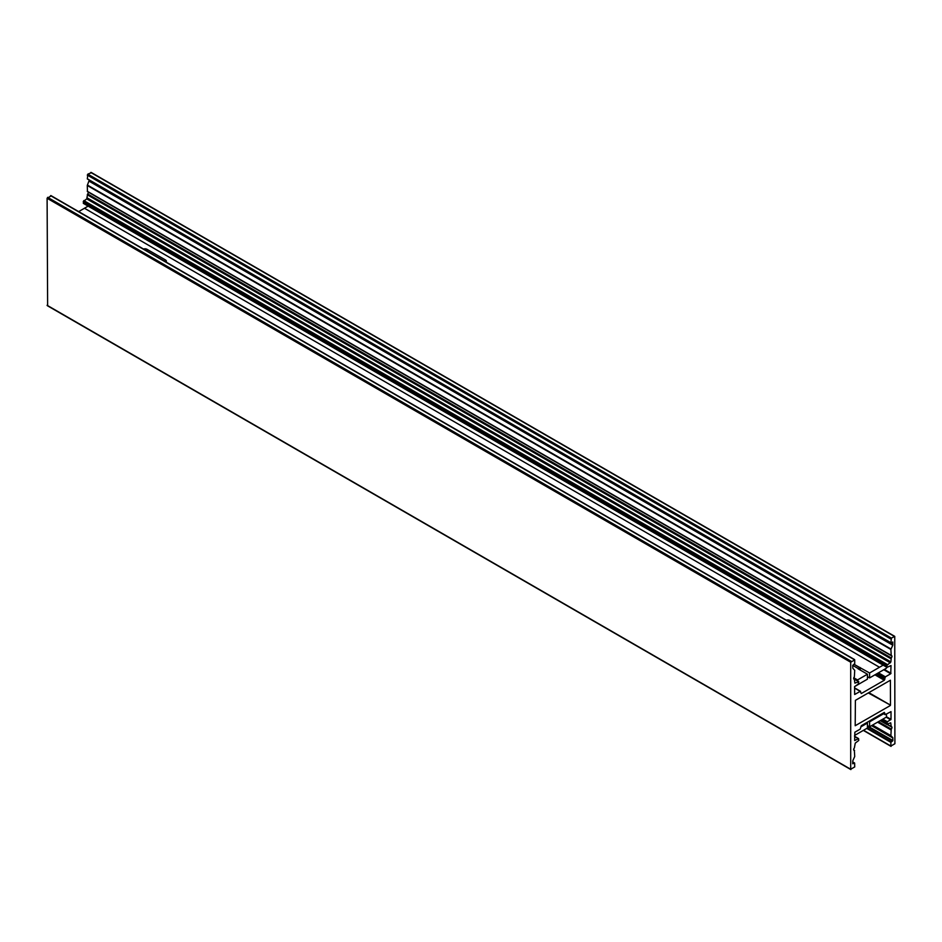 <?xml version="1.0" encoding="UTF-8"?>
<svg xmlns="http://www.w3.org/2000/svg" width="942" height="942" viewBox="0 0 942 942"><rect width="100%" height="100%" fill="white"/><g stroke="black" fill="none" stroke-linecap="round" stroke-linejoin="round"><path stroke-width="1.41" d="M47.63 305.597L47.1 198.267L51.115 195.948M87.418 206.545L87.418 205.721M83.803 203.378L83.261 201.517L86.746 198.892L87.641 193.97A1.519 0.871 120 0 0 88.324 192.121M890.908 655.408L87.441 191.615L87.276 185.492L89.29 180.075M87.276 178.78L890.955 642.915L892.816 642.02L892.781 645.211L890.885 649.438L891.238 655.597A1.519 0.871 -60 0 1 891.638 655.656A1.519 0.871 -60 0 1 891.238 657.928L890.885 661.92L886.869 665.476L887.023 667.372L891.014 665.547L890.743 673.754L885.386 676.839L884.314 680.242L861.282 693.548L860.211 691.381L854.665 694.489L854.582 686.588L858.197 684.186L858.739 681.714L854.877 683.138L854.359 679.217A1.519 0.871 -60 0 1 853.958 679.158A1.519 0.871 -60 0 1 854.359 676.886L854.724 670.315L852.816 668.278L852.71 665.393L854.724 663.615L854.724 659.906L850.697 662.226L850.697 769.249L854.724 766.929L854.641 763.044L852.71 763.762L852.816 760.747L854.724 756.508L854.359 750.362A1.519 0.871 -60 0 1 853.958 750.303A1.519 0.871 -60 0 1 854.359 748.03L855.254 743.108L858.739 740.483L858.586 738.587L854.665 740.577L854.853 732.205L860.211 729.12L861.282 725.717L884.314 712.411L885.386 714.578L891.014 711.634L891.014 719.37L887.399 721.772L886.869 724.245L890.72 722.808L891.238 726.741A1.519 0.871 -60 0 1 891.638 726.8A1.519 0.871 -60 0 1 891.238 729.073L890.885 735.631L892.781 737.668L892.886 740.553L890.885 742.343L890.885 746.052L894.9 743.733L894.747 636.356L891.415 638.099L890.885 642.738L87.359 178.956L87.818 174.14L91.303 172.751M890.214 705.605L855.195 725.729L855.395 700.353L890.402 680.23L890.484 705.146L868.241 692.923M868.783 721.384L869.584 721.843L869.584 726.788L867.441 725.552M854.582 735.455L867.441 728.025L867.441 723.079L866.64 722.62M867.441 723.079L860.752 726.953M869.584 726.788L879.498 721.066M879.498 721.077L886.457 717.05L886.457 713.954M883.561 713.777L869.584 721.843M143.455 249.006A3.026 1.754 180 0 1 147.011 249.312L165.498 259.98A3.026 1.754 180 0 1 166.381 261.217A3.026 1.754 180 0 1 166.028 262.041M786.334 620.166A3.026 1.754 180 0 1 789.891 620.472L808.377 631.14A3.026 1.754 180 0 1 809.272 632.376A3.026 1.754 180 0 1 808.907 633.201M854.582 686.588L867.441 679.158L867.441 674.213L858.068 668.796L859.94 667.713L854.053 664.31L869.584 672.977L869.584 677.922L867.441 676.686M78.669 211.597L84.462 208.253L879.498 667.254L869.584 672.977M860.211 667.56L860.211 670.045M858.339 668.643L852.71 665.405L858.339 668.643M869.584 677.922L886.457 668.184L886.457 667.042M883.16 665.134L879.498 667.254L84.462 208.241L88.124 206.133M867.441 674.213L857.538 679.936L853.782 677.781L857.538 679.936L856.82 680.348M868.783 692.617L890.484 705.146M47.1 305.29L850.697 769.249M47.1 198.267L850.697 662.226M47.63 197.337L851.238 661.296M50.585 195.642L854.182 659.6M853.711 678.841L854.359 679.217M854.665 679.359L858.197 681.407M854.582 688.131L860.211 691.381M874.941 674.825L884.314 680.242M876.013 674.213L884.856 679.312M877.355 673.436L884.856 677.769M878.427 672.823L885.386 676.839M883.784 669.727L890.743 673.754M884.314 669.421L891.014 673.283M83.261 203.06L886.869 667.018M83.261 201.517L886.869 665.476M83.803 200.587L887.399 664.546M86.746 198.892L890.343 662.85M87.276 197.961L890.885 661.92M87.276 194.758L890.885 658.717M87.641 193.97L891.238 657.928M87.276 191.261L890.885 655.22M87.276 185.492L890.885 649.438M87.382 185.056L890.991 649.014M89.184 181.253L892.781 645.211M89.29 180.817L892.886 644.775M87.276 175.071L890.885 639.029M87.818 174.14L891.415 638.099M90.762 172.445L894.37 636.403M863.555 730.274L890.885 746.052M866.77 728.413L890.885 742.343M867.311 728.107L891.156 741.872M867.441 726.482L892.627 741.024M867.441 725.87L892.886 740.553M871.55 725.658L892.886 737.986M871.762 725.54L892.781 737.668M872.363 725.187L890.991 735.949M872.575 725.069L890.885 735.631M877.579 722.173L890.885 729.862M878.439 721.678L891.238 729.073M887.423 724.539L890.908 726.553M887.576 724.445L890.885 726.364M880.44 720.536L886.869 724.245M881.771 719.759L886.869 722.691M882.842 719.135L887.399 721.772M886.198 717.203L890.743 719.829M886.457 716.744L891.014 719.37M882.984 713.188L884.856 714.272M854.582 736.538L858.197 738.622M853.711 749.985L854.359 750.362M852.71 762.054L854.453 763.055M147.011 249.312L147.011 251.055M165.498 259.98L165.498 261.735M789.891 620.472L789.891 622.226M808.377 631.14L808.377 632.894M47.253 305.644L850.861 769.59M50.962 195.606L854.559 659.565M853.676 678.735L854.559 679.253M853.652 678.523L858.586 681.36M854.582 687.872L860.588 691.346M83.414 203.413L887.023 667.372M87.441 191.615L891.038 655.561M87.359 178.956L890.955 642.915M91.139 172.41L894.747 636.356M863.331 730.403L891.038 746.394M887.352 724.575L891.038 726.706M880.217 720.654L887.023 724.586M882.76 713.318L885.009 714.613M854.582 736.279L858.586 738.587M853.676 749.879L854.559 750.385M852.71 761.925L854.641 763.044"/></g></svg>
